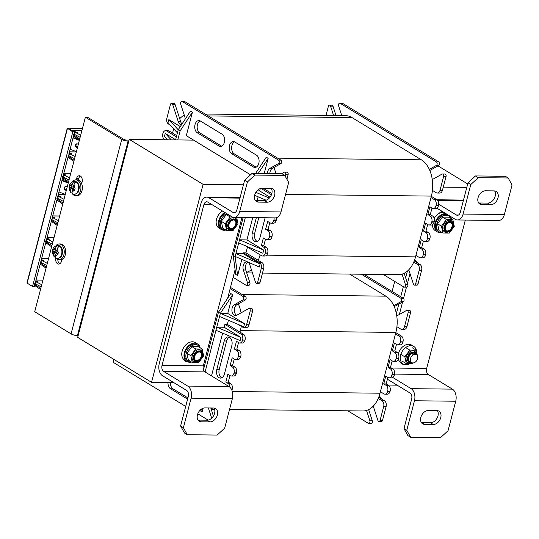 <?xml version="1.0" encoding="UTF-8"?>
<svg xmlns="http://www.w3.org/2000/svg" width="539" height="539" viewBox="0 0 539 539"><rect width="100%" height="100%" fill="white"/><g stroke="black" fill="none" stroke-linecap="round" stroke-linejoin="round"><path stroke-width="0.81" d="M397.122 385.163L388.006 385.055M173.747 382.582L151.533 382.326L203.102 184.338L243.433 184.803M443.274 187.107L466.808 187.377M235.092 269.716L227.674 298.195M392.109 291.471L394.723 281.432M151.533 382.326L77.69 337.36L129.259 139.372L193.595 140.113M467.697 183.961L438.012 165.884M203.102 184.338L129.259 139.372M176.368 136.866L166.666 130.957A4.48 2.897 -89.3 0 0 165.628 130.647A4.48 2.897 -89.3 0 0 162.893 133.49L162.845 133.659A4.48 2.897 -89.3 0 0 164.449 139.466L164.968 139.783M167.461 139.81L164.429 136.535L165.244 133.409L175.626 139.729M245.386 245.784L261.469 255.695A4.48 2.897 -89.3 0 0 262.506 256.005A4.48 2.897 -89.3 0 0 265.242 253.162L267.661 253.189A4.48 2.897 90.7 0 1 264.925 256.032L262.506 256.005M247.455 247.158L245.966 252.858L262.082 262.675A4.48 2.897 90.7 0 1 263.679 268.476L261.26 268.449A4.48 2.897 -89.3 0 0 259.663 262.641L243.547 252.831L243.325 253.701L235.927 253.613L238.71 242.934L262.891 253.242L263.706 250.116L246.923 239.895L239.525 239.808L263.706 250.116M258.147 196.802L257.204 200.427M252.724 217.615L246.923 239.895M270.046 197.227L259.677 190.921L256.968 190.887M260.29 188.562L259.677 190.921M271.44 194.761L260.943 188.367M276.487 217.702A4.48 2.897 90.7 0 1 276.305 220.02L273.886 219.993A4.48 2.897 -89.3 0 0 274.082 217.864M273.886 219.993L273.792 220.336L276.211 220.37A4.48 2.897 90.7 0 1 273.475 223.207L271.056 223.18A4.48 2.897 -89.3 0 0 273.792 220.336M265.639 229.257L268.058 229.284L270.403 230.712A4.48 2.897 90.7 0 1 272.006 236.52L269.588 236.493A4.48 2.897 -89.3 0 0 267.984 230.685L265.639 229.257L267.674 221.441L270.019 222.87A4.48 2.897 -89.3 0 0 271.056 223.18M269.588 236.493L269.493 236.837L271.912 236.864A4.48 2.897 90.7 0 1 269.177 239.707L266.758 239.68A4.48 2.897 -89.3 0 0 269.493 236.837M261.341 245.757L263.76 245.784L266.104 247.212A4.48 2.897 90.7 0 1 267.708 253.02L265.289 252.993A4.48 2.897 -89.3 0 0 263.686 247.185L261.341 245.757L263.376 237.942L265.727 239.37A4.48 2.897 -89.3 0 0 266.758 239.68M265.134 217.756L259.926 237.753A6.34 4.103 90.7 0 1 256.045 241.775A6.34 4.103 90.7 0 1 252.313 233.117L256.342 217.655M181.791 101.366L184.21 101.393A1.866 1.206 90.7 0 1 184.641 101.521L182.222 101.494A1.866 1.206 -89.3 0 0 181.791 101.366A1.866 1.206 -89.3 0 0 180.693 104.081L184.769 116.626A5.599 3.618 -89.3 0 1 185.147 119.22M182.222 101.494L278.488 160.117L280.907 160.144A1.866 1.206 90.7 0 1 281.661 161.902A1.866 1.206 90.7 0 1 280.853 163.634L273.819 167.575A27.988 18.104 -89.3 0 1 275.955 173.646M267.418 173.545A5.599 3.618 90.7 0 1 269.83 168.431L278.434 163.6A1.866 1.206 -89.3 0 0 279.242 161.875A1.866 1.206 -89.3 0 0 278.488 160.117M284.585 172.143L287.004 172.17A1.866 1.206 90.7 0 1 288.102 174.717L285.683 174.69A1.866 1.206 -89.3 0 0 284.585 172.143A1.866 1.206 -89.3 0 0 284.161 172.258L281.58 173.706M285.683 174.69L285.272 176.273M255.594 173.41L266.259 157.193L268.159 158.351L264.211 173.511M250.561 174.798L186.305 135.673L192.416 112.227L190.51 111.068L178.227 129.737L168.842 119.604L180.302 126.584M175.579 139.904L177.412 132.863L168.027 122.73L168.842 119.604M181.495 124.778A5.599 3.618 -89.3 0 1 181.461 124.778A5.599 3.618 -89.3 0 1 178.288 121.733L172.635 104.344A1.866 1.206 -89.3 0 0 171.577 103.326A1.866 1.206 -89.3 0 0 170.439 104.512L166.874 118.203A4.48 2.897 -89.3 0 0 168.471 124.01L170.162 125.035M256.537 155.198L234.829 141.979A6.34 4.103 -89.3 0 0 233.367 141.541A6.34 4.103 -89.3 0 0 229.27 146.682A6.34 4.103 -89.3 0 0 231.757 153.79L253.458 167.009A6.34 4.103 -89.3 0 0 254.927 167.447A6.34 4.103 -89.3 0 0 259.016 162.306A6.34 4.103 -89.3 0 0 256.537 155.198M200.373 120.999A6.34 4.103 -89.3 0 0 198.904 120.561A6.34 4.103 -89.3 0 0 194.808 125.702A6.34 4.103 -89.3 0 0 197.294 132.803L219.002 146.022A6.34 4.103 -89.3 0 0 220.464 146.46A6.34 4.103 -89.3 0 0 224.561 141.319A6.34 4.103 -89.3 0 0 222.075 134.211L200.373 120.999M243.129 217.507L233.212 255.58L235.725 274.425L237.625 275.584L241.789 259.589M233.212 255.58L259.293 267.048L260.108 263.921L243.325 253.701M261.26 268.449L257.696 282.14L260.115 282.166A1.866 1.206 90.7 0 1 258.976 283.352L256.557 283.325A1.866 1.206 -89.3 0 0 257.696 282.14M233.104 277.356L245.912 285.158A1.866 1.206 -89.3 0 0 246.343 285.286A1.866 1.206 -89.3 0 0 247.448 282.571L243.372 270.026A5.599 3.618 -89.3 0 1 246.673 261.873A5.599 3.618 -89.3 0 1 249.847 264.918L255.499 282.308A1.866 1.206 -89.3 0 0 256.557 283.325M165.628 130.647L168.047 130.674A4.48 2.897 90.7 0 1 169.084 130.984L176.698 135.619M263.76 245.784L265.471 239.215M272.006 236.52L271.912 236.864M268.058 229.284L269.763 222.715M276.305 220.02L276.211 220.37M246.343 285.286L248.762 285.313A1.866 1.206 90.7 0 0 249.867 282.598L246.532 272.336A27.988 18.104 -89.3 0 0 251.41 269.722M184.641 101.521L280.907 160.144M184.311 115.218A27.988 18.104 -89.3 0 0 179.709 118.688L175.054 104.371A1.866 1.206 90.7 0 0 173.996 103.36L171.577 103.326M288.102 174.717L286.916 179.258M263.679 268.476L260.115 282.166M173.753 128.909A27.988 18.104 -89.3 0 0 172.938 131.617L172.547 133.093M340.149 103.313A1.866 1.206 -89.3 0 0 339.718 103.185L342.137 103.212A1.866 1.206 90.7 0 1 342.568 103.34L340.149 103.313L436.415 161.936A1.866 1.206 -89.3 0 1 437.169 163.694A1.866 1.206 -89.3 0 1 436.361 165.426L429.327 169.374A27.988 18.104 90.7 0 1 432.278 179.581A27.988 18.104 90.7 0 1 432.433 190.395A27.988 18.104 90.7 0 1 431.382 196.095L415.549 256.881A27.988 18.104 90.7 0 1 413.743 262.122A27.988 18.104 90.7 0 1 408.771 269.817A27.988 18.104 90.7 0 1 402.04 274.129A27.988 18.104 90.7 0 1 398.442 274.647L262.48 273.078M425.588 255.014A4.48 2.897 90.7 0 1 422.852 257.858L420.433 257.831A4.48 2.897 -89.3 0 0 423.169 254.987L425.635 254.839L423.216 254.812A4.48 2.897 -89.3 0 0 421.613 249.011L419.268 247.576L421.303 239.761L423.654 241.196A4.48 2.897 -89.3 0 0 424.685 241.499A4.48 2.897 -89.3 0 0 427.42 238.662L429.839 238.689A4.48 2.897 90.7 0 1 427.104 241.533L424.685 241.499M423.398 241.034L421.687 247.603L424.031 249.038A4.48 2.897 90.7 0 1 425.635 254.839M427.69 224.541L425.985 231.103L428.33 232.538A4.48 2.897 90.7 0 1 429.933 238.339L429.839 238.689M434.138 222.189A4.48 2.897 90.7 0 1 431.402 225.032L428.983 225.006A4.48 2.897 -89.3 0 0 431.719 222.162L434.138 222.189L434.232 221.839L431.813 221.812A4.48 2.897 -89.3 0 0 430.21 216.011L427.858 214.583L429.9 206.767L432.244 208.195A4.48 2.897 -89.3 0 0 433.282 208.505A4.48 2.897 -89.3 0 0 436.017 205.662L438.436 205.689A4.48 2.897 90.7 0 1 435.701 208.532L433.282 208.505M431.988 208.041L430.277 214.61L432.628 216.038A4.48 2.897 90.7 0 1 434.232 221.839M431.321 196.324L436.88 199.713A4.48 2.897 90.7 0 1 438.483 205.514L438.436 205.689M404.169 273.28L407.794 284.424A1.866 1.206 90.7 0 1 406.689 287.139L404.27 287.112A1.866 1.206 -89.3 0 0 405.375 284.39L402.04 274.129M418.042 283.986A1.866 1.206 90.7 0 1 416.903 285.171L414.484 285.144A1.866 1.206 -89.3 0 0 415.623 283.959L418.042 283.986L421.606 270.295L419.187 270.268A4.48 2.897 -89.3 0 0 417.59 264.467L413.743 262.122M414.221 260.97L420.009 264.494A4.48 2.897 90.7 0 1 421.606 270.295M333.601 115.514L330.569 106.163A1.866 1.206 -89.3 0 0 329.504 105.152L331.923 105.179A1.866 1.206 90.7 0 1 332.987 106.19L336.019 115.541M442.465 190.233A4.48 2.897 90.7 0 1 439.723 193.077L437.304 193.05A4.48 2.897 -89.3 0 0 440.046 190.206L442.465 190.233L446.029 176.543L443.61 176.516A1.866 1.206 -89.3 0 0 442.512 173.969A1.866 1.206 -89.3 0 0 442.088 174.077L432.278 179.581M442.512 173.969L444.931 173.996A1.866 1.206 90.7 0 1 446.029 176.543M429.826 170.506A5.599 3.618 90.7 0 1 430.176 170.277L438.78 165.453A1.866 1.206 90.7 0 0 439.588 163.721A1.866 1.206 90.7 0 0 438.834 161.963L342.568 103.34M438.483 205.514L436.064 205.487A4.48 2.897 -89.3 0 0 434.461 199.686L430.998 197.57M431.813 221.812L431.719 222.162M429.933 238.339L427.515 238.312A4.48 2.897 -89.3 0 0 425.911 232.511L423.566 231.076L425.601 223.261L427.946 224.696A4.48 2.897 -89.3 0 0 428.983 225.006M427.515 238.312L427.42 238.662M415.933 255.405L419.396 257.521A4.48 2.897 -89.3 0 0 420.433 257.831M383.296 274.472L403.839 286.984A1.866 1.206 -89.3 0 0 404.27 287.112M277.659 158.17L421.383 159.827L352.014 117.583A27.988 18.104 90.7 0 0 345.546 115.649L205.184 114.032M341.766 115.609L338.62 105.9A1.866 1.206 -89.3 0 1 339.718 103.185M421.383 159.827A27.988 18.104 90.7 0 1 429.327 169.374M326.001 115.427L328.366 106.338A1.866 1.206 -89.3 0 1 329.504 105.152M437.304 193.05A4.48 2.897 -89.3 0 1 436.273 192.74L432.433 190.395M443.61 176.516L440.046 190.206M414.484 285.144A1.866 1.206 -89.3 0 1 413.426 284.127L408.771 269.817M419.187 270.268L415.623 283.959M177.776 139.931L180.127 130.896L178.227 129.737L177.412 132.863M192.416 112.227L180.127 130.896M414.734 259.589L418.318 263.463M421.687 247.603L419.268 247.576M425.985 231.103L423.566 231.076M430.277 214.61L427.858 214.583M268.159 158.351L258.235 173.437M245.326 217.527L238.71 242.934M260.108 263.921L235.927 253.613L235.112 256.739L237.625 275.584M243.547 252.831L245.966 252.858M254.644 195.313L266.118 200.205M255.87 192.362L269.311 198.089M257.258 241.512A6.34 4.103 90.7 0 1 254.731 233.144L258.76 217.682M234.573 141.838A6.34 4.103 -89.3 0 0 231.615 147.652A6.34 4.103 -89.3 0 0 234.175 153.817L255.877 167.036A6.34 4.103 -89.3 0 0 256.14 167.178M200.11 120.851A6.34 4.103 -89.3 0 0 197.153 126.665A6.34 4.103 -89.3 0 0 199.713 132.837L221.421 146.049A6.34 4.103 -89.3 0 0 221.677 146.197M178.288 121.733L180.706 121.76A5.599 3.618 -89.3 0 0 182.02 123.977M180.706 121.76L179.709 118.688M263.093 188.232L271.831 193.555M269.837 173.571A5.599 3.618 90.7 0 1 272.249 168.458L273.819 167.575M247.879 262.21A5.599 3.618 -89.3 0 0 245.791 270.052L246.532 272.336M258.235 260.33A27.988 18.104 -89.3 0 0 260.041 255.088L260.094 254.859M171.213 139.85L165.244 133.409M211.497 375.892L222.634 333.142M240.946 337.475L224.163 327.254L216.766 327.166L240.946 337.475L240.131 340.601L215.95 330.292L205.089 371.991M224.163 327.254L224.911 324.384L227.33 324.417L239.976 332.112L240.36 330.636A27.988 18.104 -89.3 0 0 241.236 326.277M239.976 332.112L243.439 334.227A4.48 2.897 90.7 0 1 245.043 340.028L242.624 340.001A4.48 2.897 -89.3 0 0 241.021 334.2L224.911 324.384M242.624 340.001L244.996 340.203A4.48 2.897 90.7 0 1 242.26 343.047L239.842 343.02A4.48 2.897 -89.3 0 0 242.577 340.176M238.548 342.555L236.843 349.117L239.188 350.552A4.48 2.897 90.7 0 1 240.792 356.353L238.373 356.326A4.48 2.897 -89.3 0 0 236.769 350.525L234.425 349.09L236.459 341.275L238.804 342.71A4.48 2.897 -89.3 0 0 239.842 343.02M238.373 356.326L238.278 356.677L240.697 356.703A4.48 2.897 90.7 0 1 237.962 359.547L235.543 359.513A4.48 2.897 -89.3 0 0 238.278 356.677M234.256 359.048L232.545 365.617L234.889 367.052A4.48 2.897 90.7 0 1 236.493 372.853L234.074 372.826A4.48 2.897 -89.3 0 0 232.471 367.025L230.126 365.59L232.161 357.775L234.512 359.21A4.48 2.897 -89.3 0 0 235.543 359.513M234.074 372.826L233.98 373.17L236.399 373.204A4.48 2.897 90.7 0 1 233.663 376.04L231.244 376.013A4.48 2.897 -89.3 0 0 233.98 373.17M229.978 387.305A4.48 2.897 -89.3 0 0 228.179 383.519L225.828 382.09L227.862 374.275L230.214 375.703A4.48 2.897 -89.3 0 0 231.244 376.013M224.413 374.086L231.831 345.6A6.34 4.103 -89.3 0 0 228.098 336.942A6.34 4.103 -89.3 0 0 224.224 340.971L216.806 369.451A6.34 4.103 -89.3 0 0 220.532 378.108A6.34 4.103 -89.3 0 0 224.413 374.086M208.128 420.11L197.779 413.811M185.699 406.453L114.14 362.875A1.866 1.206 -89.3 0 1 113.385 361.245A1.866 1.206 -89.3 0 1 114.032 359.493M200.131 410.172L200.212 410.758L202.112 411.917L203.068 408.259M208.377 407.956L211.692 418.17M167.993 382.515A6.34 4.103 -89.3 0 0 170.546 388.774L187.599 399.156M249.072 308.476L251.491 308.51A1.866 1.206 90.7 0 1 252.589 311.057L250.17 311.023A1.866 1.206 -89.3 0 0 249.072 308.476A1.866 1.206 -89.3 0 0 248.647 308.591L236.729 315.281A5.599 3.618 90.7 0 1 235.462 315.618A5.599 3.618 90.7 0 1 231.952 310.976A5.599 3.618 90.7 0 1 234.324 304.764L242.921 299.94A1.866 1.206 -89.3 0 0 243.729 298.208A1.866 1.206 -89.3 0 0 242.974 296.45L245.393 296.477A1.866 1.206 90.7 0 1 246.148 298.235A1.866 1.206 90.7 0 1 245.339 299.967L238.305 303.915A27.988 18.104 -89.3 0 1 241.054 312.856M250.17 311.023L246.606 324.721L249.025 324.748A4.48 2.897 90.7 0 1 246.289 327.591L243.871 327.557A4.48 2.897 -89.3 0 0 246.606 324.721M238.225 324.444L242.833 327.254A4.48 2.897 -89.3 0 0 243.871 327.557M244.544 323.663L227.761 313.442L220.363 313.361L244.544 323.663L243.729 326.789L219.548 316.487L215.95 330.292M227.761 313.442L232.646 294.685L230.746 293.533L218.463 312.202L203.446 369.848M230.16 288.648L242.974 296.45M229.958 375.548L228.246 382.117L230.598 383.546A4.48 2.897 90.7 0 1 232.194 389.353L232.147 389.529A4.48 2.897 90.7 0 1 231.898 390.276M236.493 372.853L236.399 373.204M240.792 356.353L240.697 356.703M230.49 287.402L245.393 296.477M213.417 416.054L211.018 408.67A27.988 18.104 -89.3 0 0 212.764 408.01M252.589 311.057L249.025 324.748M232.316 391.516L380.035 393.214L395.869 332.428A27.988 18.104 90.7 0 0 396.92 326.735A27.988 18.104 90.7 0 0 396.765 315.921L406.574 310.417A1.866 1.206 -89.3 0 1 406.999 310.302A1.866 1.206 -89.3 0 1 408.097 312.849L404.533 326.54L406.952 326.567A4.48 2.897 90.7 0 1 404.216 329.41L401.798 329.383A4.48 2.897 -89.3 0 0 404.533 326.54M242.152 294.503L385.87 296.16A27.988 18.104 90.7 0 1 393.814 305.707A27.988 18.104 90.7 0 1 396.765 315.921M380.035 393.214A27.988 18.104 90.7 0 1 378.237 398.462A27.988 18.104 90.7 0 1 373.257 406.15A27.988 18.104 90.7 0 1 366.527 410.462A27.988 18.104 90.7 0 1 362.929 410.981L229.54 409.445M395.808 332.657L401.366 336.046A4.48 2.897 90.7 0 1 402.97 341.847L402.923 342.022A4.48 2.897 90.7 0 1 400.187 344.866L397.769 344.839A4.48 2.897 -89.3 0 0 400.504 341.995L402.923 342.022M390.074 391.348A4.48 2.897 90.7 0 1 387.339 394.191L384.92 394.164A4.48 2.897 -89.3 0 0 387.656 391.321L390.074 391.348L387.703 391.146A4.48 2.897 -89.3 0 0 386.106 385.345L383.755 383.909L385.789 376.094L388.141 377.529A4.48 2.897 -89.3 0 0 389.171 377.839A4.48 2.897 -89.3 0 0 391.907 374.996L394.326 375.023A4.48 2.897 90.7 0 1 391.59 377.866L389.171 377.839M387.885 377.374L386.173 383.936L388.525 385.372A4.48 2.897 90.7 0 1 390.121 391.173M392.183 360.874L390.472 367.443L392.816 368.871A4.48 2.897 90.7 0 1 394.42 374.672L394.326 375.023M398.624 358.523A4.48 2.897 90.7 0 1 395.889 361.366L393.47 361.339A4.48 2.897 -89.3 0 0 396.205 358.496L398.719 358.179L396.3 358.145A4.48 2.897 -89.3 0 0 394.696 352.344L392.352 350.916L394.386 343.1L396.731 344.529A4.48 2.897 -89.3 0 0 397.769 344.839M396.475 344.374L394.77 350.943L397.115 352.371A4.48 2.897 90.7 0 1 398.719 358.179M363.825 274.243L403.32 298.296A1.866 1.206 90.7 0 1 404.075 300.055A1.866 1.206 90.7 0 1 403.266 301.786L394.218 306.61M406.999 310.302L409.418 310.329A1.866 1.206 90.7 0 1 410.516 312.876L406.952 326.567M394.312 306.839A5.599 3.618 90.7 0 1 394.669 306.61M368.656 409.613L372.281 420.757A1.866 1.206 90.7 0 1 371.176 423.472L368.757 423.445A1.866 1.206 -89.3 0 0 369.862 420.73L366.527 410.462M382.528 420.326A1.866 1.206 90.7 0 1 381.39 421.505L378.971 421.478A1.866 1.206 -89.3 0 0 380.11 420.292L382.528 420.326L386.092 406.628L383.674 406.601A4.48 2.897 -89.3 0 0 382.077 400.8L378.237 398.462M378.708 397.304L384.496 400.827A4.48 2.897 90.7 0 1 386.092 406.628M402.97 341.847L400.551 341.82A4.48 2.897 -89.3 0 0 398.948 336.019L395.485 333.904M396.3 358.145L396.205 358.496M394.42 374.672L392.001 374.645A4.48 2.897 -89.3 0 0 390.398 368.844L388.053 367.416L390.088 359.601L392.439 361.029A4.48 2.897 -89.3 0 0 393.47 361.339M392.001 374.645L391.907 374.996M380.419 391.738L383.889 393.854A4.48 2.897 -89.3 0 0 384.92 394.164M385.87 296.16L349.616 274.082M361.406 274.216L400.901 298.269L403.32 298.296M393.814 305.707L400.848 301.759A1.866 1.206 -89.3 0 0 401.656 300.028A1.866 1.206 -89.3 0 0 400.901 298.269M347.783 410.806L368.326 423.317A1.866 1.206 -89.3 0 0 368.757 423.445M401.798 329.383A4.48 2.897 -89.3 0 1 400.76 329.073L396.92 326.735M378.971 421.478A1.866 1.206 -89.3 0 1 377.913 420.467L373.257 406.15M383.674 406.601L380.11 420.292M379.22 395.922L382.805 399.797M394.77 350.943L392.352 350.916M390.472 367.443L388.053 367.416M386.173 383.936L383.755 383.909M229.304 337.239A6.34 4.103 -89.3 0 0 226.643 340.998L219.225 369.478A6.34 4.103 -89.3 0 0 221.745 377.846M170.412 382.542A6.34 4.103 -89.3 0 0 172.965 388.801L187.922 397.91M227.33 324.417L228.415 320.26M236.675 315.308A5.599 3.618 90.7 0 1 234.324 310.053A5.599 3.618 90.7 0 1 236.742 304.791L238.305 303.915M210.796 407.983L211.018 408.67M225.828 382.09L228.246 382.117M230.126 365.59L232.545 365.617M234.425 349.09L236.843 349.117M202.112 411.917L201.714 408.919M218.463 312.202L220.363 313.361L232.646 294.685M220.363 313.361L219.548 316.487M409.997 273.59L407.45 283.373M406.467 287.132L403.522 298.458M402.545 302.19L399.352 314.466M392.783 377.489L411.136 388.666A9.331 6.037 -89.3 0 1 414.471 400.753L406.777 430.277L410.657 437.291L440.538 437.634L448.037 430.755L455.724 401.232L414.471 400.753M410.657 437.291L407.861 435.586L403.981 428.572L406.777 430.277M403.981 428.572L411.668 399.049A4.662 3.018 90.7 0 0 410.004 393.005L387.4 379.24M396.354 313.536L398.752 304.319M400.733 296.719L403.347 286.681M405.651 277.834L407.403 271.117M438.685 204.214L456.371 214.987L458.534 215.014M436.886 208.155L455.246 219.333A9.331 6.037 -89.3 0 0 457.395 219.973L498.656 220.451A9.331 6.037 90.7 0 0 504.363 214.529L512.05 185.005L508.169 177.991L478.288 177.648L470.79 184.527L467.993 182.829L460.299 212.353A4.662 3.018 90.7 0 1 457.449 215.31A4.662 3.018 90.7 0 1 456.371 214.987M470.79 184.527L463.102 214.057A9.331 6.037 -89.3 0 1 457.395 219.973M465.325 220.067L426.672 368.447A4.662 3.018 -89.3 0 0 428.337 374.49L452.396 389.138A9.331 6.037 90.7 0 1 455.724 401.232M438.955 213.464A6.717 4.784 -58.7 0 1 442.398 211.51M403.671 364.256A6.717 4.784 -58.7 0 1 401.643 363.744A6.717 4.784 -58.7 0 1 400.234 362.134M400.807 362.558A6.717 4.784 -58.7 0 1 400.45 362.545M433.262 424.489A7.465 5.316 121.3 0 0 440.289 418.985A7.465 5.316 121.3 0 0 438.948 411.169A7.465 5.316 121.3 0 0 436.88 410.597L428.343 410.496A7.465 5.316 121.3 0 0 421.316 416A7.465 5.316 121.3 0 0 422.65 423.816A7.465 5.316 121.3 0 0 424.725 424.388L433.262 424.489L430.459 422.785A7.465 5.316 121.3 0 0 436.974 418.325A7.465 5.316 121.3 0 0 437.365 410.624M421.437 422.657A7.465 5.316 121.3 0 0 421.922 422.684L430.459 422.785M494.108 190.894A7.465 5.316 -58.7 0 1 496.176 191.466A7.465 5.316 -58.7 0 1 497.517 199.289A7.465 5.316 -58.7 0 1 490.483 204.786L481.947 204.692A7.465 5.316 -58.7 0 1 479.878 204.119A7.465 5.316 -58.7 0 1 478.538 196.304A7.465 5.316 -58.7 0 1 485.565 190.799L494.108 190.894M494.586 190.927A7.465 5.316 -58.7 0 1 494.202 198.621A7.465 5.316 -58.7 0 1 487.687 203.088L479.151 202.987A7.465 5.316 -58.7 0 1 478.666 202.954M467.993 182.829L475.492 175.943L505.373 176.287L508.169 177.991M478.288 177.648L475.492 175.943M187.761 386.086L163.708 371.438A4.662 3.018 90.7 0 1 162.037 365.395L203.883 204.746A4.662 3.018 90.7 0 1 206.733 201.781A4.662 3.018 90.7 0 1 207.811 202.105L231.871 216.752A9.331 6.037 -89.3 0 0 234.02 217.399A9.331 6.037 -89.3 0 0 239.727 211.477L247.414 181.953L244.618 180.248L236.931 209.772A4.662 3.018 90.7 0 1 234.074 212.737A4.662 3.018 90.7 0 1 232.996 212.413L208.943 197.766A9.331 6.037 -89.3 0 0 206.787 197.119A9.331 6.037 -89.3 0 0 201.087 203.041L159.241 363.69A9.331 6.037 -89.3 0 0 162.576 375.777L186.629 390.431A4.662 3.018 90.7 0 1 188.293 396.475L180.605 425.999L183.401 427.703L191.096 398.18A9.331 6.037 -89.3 0 0 187.761 386.086L229.021 386.564L204.968 371.917A4.662 3.018 -89.3 0 1 203.297 365.866L241.95 217.493M239.727 211.477L280.987 211.955A9.331 6.037 90.7 0 1 275.281 217.877L234.02 217.399M280.987 211.955L288.675 182.431L284.794 175.418L254.913 175.074L247.414 181.953M183.401 427.703L187.282 434.717L217.163 435.061L224.662 428.182L232.356 398.651A9.331 6.037 90.7 0 0 229.021 386.564M187.41 361.763A6.717 4.784 -58.7 0 1 185.382 361.251A6.717 4.784 -58.7 0 1 183.967 359.641M184.547 360.059A6.717 4.784 -58.7 0 1 184.19 360.052M262.197 188.219A7.465 5.316 121.3 0 0 255.163 193.723A7.465 5.316 121.3 0 0 256.503 201.539A7.465 5.316 121.3 0 0 258.572 202.112L267.108 202.213A7.465 5.316 121.3 0 0 274.142 196.708A7.465 5.316 121.3 0 0 272.801 188.893A7.465 5.316 121.3 0 0 270.733 188.32L262.197 188.219M255.291 200.38A7.465 5.316 121.3 0 0 255.776 200.414L264.312 200.508A7.465 5.316 121.3 0 0 270.827 196.048A7.465 5.316 121.3 0 0 271.218 188.354M284.794 175.418L281.998 173.713L252.117 173.369L244.618 180.248M254.913 175.074L252.117 173.369M201.35 421.815A7.465 5.316 -58.7 0 1 199.275 421.242A7.465 5.316 -58.7 0 1 197.941 413.42A7.465 5.316 -58.7 0 1 204.968 407.915L213.505 408.016A7.465 5.316 -58.7 0 1 215.573 408.589A7.465 5.316 -58.7 0 1 216.914 416.404A7.465 5.316 -58.7 0 1 209.887 421.909L201.35 421.815L198.547 420.11A7.465 5.316 -58.7 0 1 198.069 420.076M187.282 434.717L184.486 433.012L180.605 425.999M213.99 408.05A7.465 5.316 -58.7 0 1 213.599 415.744A7.465 5.316 -58.7 0 1 207.084 420.204L198.547 420.11M129.07 140.106L126.416 140.073A1.866 0.512 -165.4 0 1 123.876 139.379L87.513 117.232L85.378 117.212L34.712 311.724L71.074 333.87A4.662 1.273 -165.4 0 0 77.427 335.615L78.142 335.622M85.378 117.212L121.74 139.352A4.662 1.273 14.6 0 0 128.093 141.097L128.808 141.103M76.188 179.864L76.491 178.705A4.662 3.018 90.7 0 1 79.341 175.741A4.662 3.018 90.7 0 1 82.083 182.108L81.659 183.738M61.924 259.502L61.5 261.132A4.662 3.018 90.7 0 1 58.65 264.09A4.662 3.018 90.7 0 1 55.834 258.026M78.283 180.033L78.627 178.726A4.662 3.018 90.7 0 1 80.405 176.058M59.721 263.807A4.662 3.018 90.7 0 1 57.821 259.569M442.047 232.565A10.261 7.303 -58.7 0 1 437.5 231.972A10.261 7.303 -58.7 0 1 435.013 223.119A10.261 7.303 -58.7 0 1 445.996 213.7M449.836 216.038A10.261 7.303 -58.7 0 1 450.786 218.207M434.185 218.335A10.261 7.303 -58.7 0 1 443.759 212.339M437.5 231.972L435.263 230.611A10.261 7.303 -58.7 0 1 432.393 224.776M409.93 363.677A10.261 7.303 -58.7 0 1 403.118 363.966A10.261 7.303 -58.7 0 1 400.632 355.113A10.261 7.303 -58.7 0 1 413.79 346.436A10.261 7.303 -58.7 0 1 416.667 352.297M412.012 355.241A4.662 3.322 121.3 0 0 412.153 353.362M398.368 353.853A10.261 7.303 -58.7 0 1 398.395 353.746A10.261 7.303 -58.7 0 1 411.553 345.075L413.79 346.436M403.118 363.966L400.881 362.606A10.261 7.303 -58.7 0 1 398.382 359.25M225.787 230.072A10.261 7.303 -58.7 0 1 221.239 229.479A10.261 7.303 -58.7 0 1 218.753 220.626A10.261 7.303 -58.7 0 1 224.763 212.427M221.239 229.479L219.002 228.118A10.261 7.303 -58.7 0 1 216.516 219.258A10.261 7.303 -58.7 0 1 222.526 211.066M191.406 362.067A10.261 7.303 -58.7 0 1 186.858 361.474A10.261 7.303 -58.7 0 1 184.372 352.614A10.261 7.303 -58.7 0 1 197.53 343.943A10.261 7.303 -58.7 0 1 200.144 347.709M186.858 361.474L184.621 360.106A10.261 7.303 -58.7 0 1 182.135 351.253A10.261 7.303 -58.7 0 1 195.293 342.582L197.53 343.943M451.022 222.742A4.662 3.322 -58.7 0 1 451.992 226.656A4.662 3.322 -58.7 0 1 446.184 230.699M410.496 358.57A4.662 3.322 -58.7 0 1 416.479 354.622A4.662 3.322 -58.7 0 1 417.61 358.651A4.662 3.322 -58.7 0 1 411.628 362.592A4.662 3.322 -58.7 0 1 410.496 358.57M200.38 352.243A4.662 3.322 -58.7 0 1 201.35 356.158A4.662 3.322 -58.7 0 1 195.542 360.193M234.761 220.249A4.662 3.322 -58.7 0 1 235.732 224.163A4.662 3.322 -58.7 0 1 229.924 228.199M442.91 233.003L449.31 233.077L454.276 226.346L452.834 219.541L446.433 219.467L441.468 226.198L442.91 233.003L438.995 230.618L437.553 223.813L441.468 226.198M442.175 232.558A9.331 6.643 -58.7 0 1 441.697 232.572A9.331 6.643 -58.7 0 1 439.103 231.858A9.331 6.643 -58.7 0 1 437.432 222.088A9.331 6.643 -58.7 0 1 446.218 215.209A9.331 6.643 -58.7 0 1 448.812 215.923A9.331 6.643 -58.7 0 1 450.84 218.329M452.834 219.541L448.92 217.156L442.519 217.082L437.553 223.813M439.103 231.858L437.985 231.177A9.331 6.643 -58.7 0 1 436.314 221.401A9.331 6.643 -58.7 0 1 445.099 214.522A9.331 6.643 -58.7 0 1 447.687 215.243L448.812 215.923M442.519 217.082L446.433 219.467M417.354 355.545L416.216 350.175L409.815 350.101L404.85 356.831L406.291 363.636L412.692 363.71L413.265 362.936M402.37 361.251L406.291 363.636M412.301 347.79L416.216 350.175M405.901 347.716L409.815 350.101M400.935 354.446L404.85 356.831M232.322 217.001L230.173 216.974L225.208 223.705L226.649 230.51L233.05 230.584L238.016 223.853L236.655 217.426M228.354 214.616L226.259 214.589L221.293 221.32L222.735 228.125L226.649 230.51M225.915 230.065A9.331 6.643 -58.7 0 1 225.437 230.079A9.331 6.643 -58.7 0 1 222.843 229.365A9.331 6.643 -58.7 0 1 220.525 221.549A9.331 6.643 -58.7 0 1 226.609 213.552M222.843 229.365L221.724 228.684A9.331 6.643 -58.7 0 1 219.407 220.869A9.331 6.643 -58.7 0 1 225.491 212.871M226.259 214.589L230.173 216.974M221.293 221.32L225.208 223.705M192.268 362.504L198.669 362.579L203.634 355.848L202.192 349.043L195.792 348.969L190.826 355.7L192.268 362.504L188.354 360.119L186.912 353.314L190.826 355.7M191.534 362.06A9.331 6.643 -58.7 0 1 191.055 362.073A9.331 6.643 -58.7 0 1 188.461 361.352A9.331 6.643 -58.7 0 1 186.79 351.583A9.331 6.643 -58.7 0 1 195.576 344.704A9.331 6.643 -58.7 0 1 198.163 345.418A9.331 6.643 -58.7 0 1 200.198 347.823M202.192 349.043L198.278 346.658L191.877 346.584L186.912 353.314M188.461 361.352L187.343 360.672A9.331 6.643 -58.7 0 1 185.672 350.902A9.331 6.643 -58.7 0 1 194.458 344.023A9.331 6.643 -58.7 0 1 197.045 344.738L198.163 345.418M191.877 346.584L195.792 348.969M35.81 280.853L38.276 281.985L36.43 281.958L41.746 284.727M41.375 259.488L43.841 260.62L41.988 260.6L47.311 263.362M40.998 264.406L40.129 262.83L40.304 262.149L41.988 260.6M36.43 281.958L34.563 284.194L40.748 288.54M46.94 238.123L49.406 239.255L47.553 239.235L45.687 241.465L51.879 245.811M52.505 216.766L54.971 217.897L53.118 217.877L51.252 220.107L57.444 224.453M58.071 195.401L60.536 196.533L58.684 196.513L56.817 198.743L63.009 203.088M63.636 174.043L66.095 175.175L64.249 175.148L62.383 177.385L68.574 181.731M69.201 152.678L71.66 153.81L69.814 153.79L67.948 156.02L74.139 160.366M74.038 131.307L77.225 132.446L75.379 132.426L73.513 134.656L79.705 139.001M36.106 280.853L35.769 282.14M41.671 259.495L41.335 260.775M75.056 131.321L74.726 132.607M69.491 152.685L69.16 153.965M63.925 174.043L63.595 175.33M47.237 238.13L46.9 239.417M52.802 216.766L52.465 218.052M58.367 195.408L58.03 196.695M35.433 285.771L34.563 284.194M46.563 243.049L45.687 241.465M52.128 221.684L51.252 220.107M57.693 200.326L56.817 198.743M63.258 178.961L62.383 177.385M68.817 157.597L67.948 156.02M74.382 136.239L73.513 134.656M55.935 245.71A7.93 5.127 90.7 0 1 59.209 243.945L60.631 243.965A7.93 5.127 90.7 0 1 65.293 254.792A7.93 5.127 90.7 0 1 60.449 259.825L59.02 259.805A7.93 5.127 90.7 0 1 55.369 257.346M59.209 243.945A7.93 5.127 90.7 0 1 63.871 254.772A7.93 5.127 90.7 0 1 59.02 259.805M57.188 249.058L56.656 251.1L57.969 251.895A3.733 2.412 -89.3 0 0 57.188 249.058C57.734 247.414 58.684 246.525 60.024 246.384A6.529 4.224 -89.3 0 0 59.277 245.784A6.529 4.224 -89.3 0 0 58.461 245.427L57.889 247.617M55.443 257.015L55.355 257.339A6.529 4.224 -89.3 0 0 55.726 257.669M55.221 250.143L54.857 251.545L56.595 252.596L56.352 253.532M55.355 257.339L54.311 256.894L53.927 254.61L54.459 252.575L56.595 252.596M56.925 258.296C55.658 258.12 55.187 257.218 55.497 255.567L56.022 253.525L58.057 253.552M57.969 251.895L58.455 252.151L57.821 254.583L56.022 253.525M60.024 246.384A6.529 4.224 90.7 0 1 61.722 253.734A6.529 4.224 90.7 0 1 57.619 258.39C62.908 257.022 61.803 254.725 62.571 251.935C62.571 249.234 61.641 247.233 59.795 245.925L57.767 245.333A6.529 4.224 90.7 0 1 58.461 245.427C57.121 245.568 56.171 246.458 55.625 248.102L55.093 250.143L56.898 250.163M54.459 252.575L52.788 251.518L53.422 249.085L55.093 250.143M52.788 251.518L54.857 251.545M72.63 181.623A7.93 5.127 90.7 0 1 75.898 179.864L77.32 179.878A7.93 5.127 90.7 0 1 81.989 190.705A7.93 5.127 90.7 0 1 77.138 195.738L75.716 195.718A7.93 5.127 90.7 0 1 72.058 193.258A6.529 4.224 -89.3 0 0 72.421 193.589M75.898 179.864A7.93 5.127 90.7 0 1 80.56 190.685A7.93 5.127 90.7 0 1 75.716 195.718M73.883 184.971L73.351 187.013L74.665 187.808A3.733 2.412 -89.3 0 0 73.883 184.971C74.429 183.327 75.372 182.438 76.72 182.297A6.529 4.224 -89.3 0 0 75.972 181.697A6.529 4.224 -89.3 0 0 75.157 181.34L74.584 183.529M71.916 186.056L71.552 187.457L73.284 188.515L73.041 189.445M72.132 192.928L71 192.814L70.622 190.53L71.155 188.488L73.284 188.515M73.621 194.208C72.354 194.04 71.876 193.13 72.186 191.48L72.718 189.445L74.753 189.465M74.665 187.808L75.143 188.071L74.51 190.496L72.718 189.445M76.72 182.297A6.529 4.224 90.7 0 1 78.418 189.647A6.529 4.224 90.7 0 1 74.308 194.303C79.597 192.935 78.492 190.638 79.267 187.855C79.267 185.153 78.337 183.145 76.484 181.838L74.463 181.245A6.529 4.224 90.7 0 1 75.157 181.34C73.809 181.481 72.866 182.371 72.314 184.021L71.788 186.056L73.594 186.076M71.155 188.488L69.477 187.431L70.11 185.005L71.788 186.056M69.477 187.431L71.552 187.457M73.055 137.883L73.641 137.688L79.246 139.85M77.549 147.282A1.866 1.657 71.5 0 1 76.76 143.832M77.495 147.47A1.866 1.657 71.5 0 1 76.417 143.9A1.866 1.657 71.5 0 1 78.263 144.54M70.104 149.215L76.41 151.648M73.041 137.923L79.348 140.362M61.924 180.605L62.511 180.41L68.116 182.573M66.418 190.004A1.866 1.657 71.5 0 1 65.63 186.555M66.371 190.193A1.866 1.657 71.5 0 1 65.293 186.622A1.866 1.657 71.5 0 1 67.132 187.262M58.973 191.938L65.28 194.377M61.911 180.646L68.217 183.085M82.528 128.161A205.224 56.069 -165.4 0 0 67.49 128.309L72.799 131.927L32.535 286.499L26.95 282.988L67.213 128.417M82.352 128.828A203.358 55.564 14.6 0 0 70.34 128.936L70.178 129.542M72.799 131.927L74.598 131.947L74.119 131.381L70.508 129.71A1.678 0.458 -165.4 0 1 69.821 129.124A1.678 0.458 -165.4 0 1 70.34 128.936M74.598 131.947L74.355 132.87M73.6 135.774L68.797 154.228M68.035 157.139L63.231 175.593M62.47 178.497L57.666 196.957M56.912 199.861L52.101 218.315M51.346 221.219L46.536 239.68M45.781 242.584L40.971 261.038M40.216 263.948L35.406 282.402M34.651 285.306L34.334 286.519L32.535 286.499M166.666 130.957L169.084 130.984M424.031 249.038L421.613 249.011M428.33 232.538L425.911 232.511M432.628 216.038L430.21 216.011M436.88 199.713L434.461 199.686M430.176 170.277L429.731 170.27M436.361 165.426L438.78 165.453M436.415 161.936L438.834 161.963M330.569 106.163L332.987 106.19M407.794 284.424L405.375 284.39M420.009 264.494L417.59 264.467M252.313 233.117L254.731 233.144M253.458 167.009L255.877 167.036M231.757 153.79L234.175 153.817M197.294 132.803L199.713 132.837M219.002 146.022L221.421 146.049M172.635 104.344L175.054 104.371M278.434 163.6L280.853 163.634M269.83 168.431L272.249 168.458M266.104 247.212L263.686 247.185M270.403 230.712L267.984 230.685M243.372 270.026L245.791 270.052M249.867 282.598L247.448 282.571M262.082 262.675L259.663 262.641M208.29 115.925L352.014 117.583M285.555 194.417L431.382 196.095M260.041 255.088L260.478 255.095M266.664 255.163L415.549 256.881M231.561 389.522L232.147 389.529M240.36 330.636L395.869 332.428M401.366 336.046L398.948 336.019M372.281 420.757L369.862 420.73M410.516 312.876L408.097 312.849M397.115 352.371L394.696 352.344M392.816 368.871L390.398 368.844M388.525 385.372L386.106 385.345M400.848 301.759L403.266 301.786M384.496 400.827L382.077 400.8M224.224 340.971L226.643 340.998M216.806 369.451L219.225 369.478M170.546 388.774L172.965 388.801M243.439 334.227L241.021 334.2M232.194 389.353L231.474 389.347M230.598 383.546L228.179 383.519M234.889 367.052L232.471 367.025M239.188 350.552L236.769 350.525M242.921 299.94L245.339 299.967M234.324 304.764L236.742 304.791M391.455 368.036L426.672 368.447M463.338 200.697L437.641 200.4M394.541 374.1L428.337 374.49M452.396 389.138L411.136 388.666M421.922 422.684L424.725 424.388M504.363 214.529L463.102 214.057M487.687 203.088L490.483 204.786M479.151 202.987L481.947 204.692M212.305 204.84L203.883 204.746M203.297 365.866L162.037 365.395M255.776 200.414L258.572 202.112M264.312 200.508L267.108 202.213M235.159 212.44L232.996 212.413M208.943 197.766L239.963 198.123M204.968 371.917L163.708 371.438M191.096 398.18L232.356 398.651M207.084 420.204L209.887 421.909M128.093 141.097L77.427 335.615M121.74 139.352L71.074 333.87M78.627 178.726L76.491 178.705M453.056 223.793A6.529 4.649 121.3 0 0 448.36 220.323A6.529 4.649 121.3 0 0 442.896 226.218A6.529 4.649 121.3 0 0 448.05 232.019M445.214 226.778A4.662 3.322 -58.7 0 1 451.197 222.836A4.662 3.322 -58.7 0 1 452.322 226.858A4.662 3.322 -58.7 0 1 446.339 230.807A4.662 3.322 -58.7 0 1 445.18 226.912M445.153 226.912A5.04 3.584 -58.7 0 1 450.213 222.263A5.04 3.584 -58.7 0 1 452.834 227A5.04 3.584 -58.7 0 1 447.768 231.642A5.04 3.584 -58.7 0 1 445.153 226.912M452.976 227A5.222 3.719 121.3 0 0 450.26 222.095A5.222 3.719 121.3 0 0 445.005 226.912A5.222 3.719 121.3 0 0 447.727 231.817A5.222 3.719 121.3 0 0 452.976 227M453.036 226.872A5.599 3.989 121.3 0 0 451.682 222.041A5.599 3.989 121.3 0 0 444.5 226.771A5.599 3.989 121.3 0 0 445.854 231.602C449.007 232.659 451.426 231.11 453.11 226.959C453.616 224.682 453.137 223.045 451.682 222.041L451.345 221.832A5.599 3.989 121.3 0 0 444.163 226.569A5.599 3.989 121.3 0 0 445.524 231.393A5.599 3.989 121.3 0 0 445.692 231.494M416.438 354.426A6.529 4.649 121.3 0 0 411.735 350.956A6.529 4.649 121.3 0 0 406.271 356.845A6.529 4.649 121.3 0 0 411.432 362.653M408.589 357.411A4.662 3.322 -58.7 0 1 414.572 353.463C414.093 352.641 410.428 352.755 408.67 357.498C408.407 359.87 408.757 361.184 409.721 361.433A4.662 3.322 -58.7 0 1 408.562 357.539M411.102 362.275A5.04 3.584 -58.7 0 1 408.528 357.539A5.04 3.584 -58.7 0 1 412.032 353.234A5.04 3.584 -58.7 0 1 415.953 354.305M416.229 354.473A5.222 3.719 121.3 0 0 412.187 353.005A5.222 3.719 121.3 0 0 408.387 357.539A5.222 3.719 121.3 0 0 411.378 362.444M416.458 354.615A5.599 3.989 121.3 0 0 415.057 352.668A5.599 3.989 121.3 0 0 407.882 357.397A5.599 3.989 121.3 0 0 409.236 362.228L411.661 362.612M414.889 352.573A5.599 3.989 121.3 0 0 414.727 352.466A5.599 3.989 121.3 0 0 407.545 357.195A5.599 3.989 121.3 0 0 408.899 362.026A5.599 3.989 121.3 0 0 409.074 362.12M236.796 221.3A6.529 4.649 121.3 0 0 232.1 217.83A6.529 4.649 121.3 0 0 226.629 223.725A6.529 4.649 121.3 0 0 231.79 229.526M228.954 224.285A4.662 3.322 -58.7 0 1 234.93 220.343A4.662 3.322 -58.7 0 1 236.062 224.365A4.662 3.322 -58.7 0 1 230.079 228.307A4.662 3.322 -58.7 0 1 228.92 224.419M228.886 224.419A5.04 3.584 -58.7 0 1 233.953 219.771A5.04 3.584 -58.7 0 1 236.574 224.507A5.04 3.584 -58.7 0 1 231.507 229.149A5.04 3.584 -58.7 0 1 228.886 224.419M236.715 224.507A5.222 3.719 121.3 0 0 234 219.595A5.222 3.719 121.3 0 0 228.745 224.413A5.222 3.719 121.3 0 0 231.467 229.324A5.222 3.719 121.3 0 0 236.715 224.507M236.776 224.372A5.599 3.989 121.3 0 0 235.422 219.548A5.599 3.989 121.3 0 0 228.24 224.278A5.599 3.989 121.3 0 0 229.594 229.109C232.747 230.166 235.166 228.617 236.85 224.467C237.355 222.189 236.877 220.552 235.422 219.548L235.085 219.339A5.599 3.989 121.3 0 0 227.903 224.069A5.599 3.989 121.3 0 0 229.264 228.9A5.599 3.989 121.3 0 0 229.432 229.001M202.415 353.294A6.529 4.649 121.3 0 0 197.719 349.824A6.529 4.649 121.3 0 0 192.248 355.713A6.529 4.649 121.3 0 0 197.409 361.521M194.566 356.279A4.662 3.322 -58.7 0 1 200.548 352.331A4.662 3.322 -58.7 0 1 201.68 356.36A4.662 3.322 -58.7 0 1 195.697 360.301A4.662 3.322 -58.7 0 1 194.539 356.407M194.505 356.407A5.04 3.584 -58.7 0 1 199.571 351.765A5.04 3.584 -58.7 0 1 202.192 356.501A5.04 3.584 -58.7 0 1 197.126 361.143A5.04 3.584 -58.7 0 1 194.505 356.407M202.334 356.501A5.222 3.719 121.3 0 0 199.619 351.59A5.222 3.719 121.3 0 0 194.363 356.407A5.222 3.719 121.3 0 0 197.085 361.319A5.222 3.719 121.3 0 0 202.334 356.501M202.394 356.367A5.599 3.989 121.3 0 0 201.04 351.536A5.599 3.989 121.3 0 0 193.858 356.266A5.599 3.989 121.3 0 0 195.212 361.096C198.365 362.154 200.784 360.611 202.469 356.461C202.974 354.184 202.496 352.54 201.04 351.536L200.703 351.334A5.599 3.989 121.3 0 0 193.521 356.063A5.599 3.989 121.3 0 0 194.882 360.894A5.599 3.989 121.3 0 0 195.051 360.989M42.938 280.152L36.012 280.071M48.503 258.787L41.577 258.713M40.304 262.149L46.752 265.498M34.739 283.507L41.186 286.863M40.129 262.83L46.314 267.176M45.869 240.785L52.317 244.14M51.434 219.427L57.882 222.775M56.993 198.062L63.447 201.418M62.558 176.698L69.012 180.053M68.123 155.34L74.577 158.688M73.688 133.975L80.136 137.33M54.062 237.429L47.142 237.349M47.553 239.235L52.876 241.998M59.627 216.065L52.707 215.984M53.118 217.877L58.441 220.64M65.192 194.707L58.273 194.626M58.684 196.513L64 199.275M70.757 173.342L63.838 173.262M64.249 175.148L69.565 177.917M76.322 151.978L69.403 151.904M69.814 153.79L75.13 156.553M81.888 130.62L72.3 130.505M75.379 132.426L80.695 135.188M55.497 255.567A3.733 2.412 -89.3 0 0 57.336 254.327M55.625 248.102A3.733 2.412 -89.3 0 0 53.779 249.341M53.145 251.774A3.733 2.412 -89.3 0 0 53.927 254.61M72.186 191.48A3.733 2.412 -89.3 0 0 74.032 190.24M72.314 184.021A3.733 2.412 -89.3 0 0 70.474 185.254M69.841 187.687A3.733 2.412 -89.3 0 0 70.622 190.53M27.139 283.211L67.402 128.646M246.714 272.896L252.461 272.963M211.2 409.229L214.576 409.269M463.5 200.084L436.981 199.774M206.787 197.119L240.124 197.503M416.479 354.622L413.642 352.897M411.628 362.592L408.791 360.867M446.339 230.807C445.376 230.551 445.025 229.243 445.288 226.872C447.053 222.122 450.712 222.014 451.197 222.836M416.512 354.649L414.727 352.466M408.899 362.026L409.236 362.228M230.079 228.307C229.115 228.058 228.765 226.744 229.028 224.372C230.793 219.629 234.452 219.514 234.93 220.343M195.697 360.301C194.734 360.052 194.384 358.738 194.646 356.367C196.412 351.623 200.07 351.509 200.548 352.331M34.92 285.609L40.492 289.524M59.654 215.984L52.728 215.903M51.616 221.529L57.188 225.437M65.212 194.619L58.293 194.539M70.777 173.262L63.858 173.181M76.343 151.897L69.423 151.816M81.908 130.539L72.111 130.425M73.87 136.077L79.449 139.992M68.305 157.442L73.883 161.35M62.746 178.8L68.318 182.714M57.181 200.164L62.753 204.079M40.486 264.251L46.058 268.159M46.051 242.887L51.623 246.801M54.089 237.349L47.162 237.268M42.958 280.071L36.039 279.99M48.523 258.707L41.597 258.626M57.619 258.39L56.534 258.242M57.767 245.333C51.495 246.727 51.279 252.508 54.311 256.894M74.308 194.303L73.23 194.155M74.463 181.245C68.19 182.64 67.975 188.421 71 192.814"/></g></svg>
